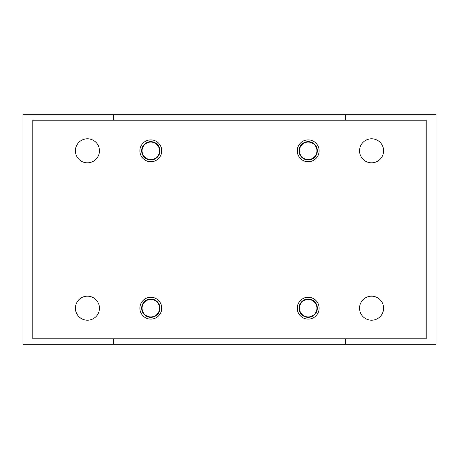 <?xml version="1.0" encoding="UTF-8"?>
<svg xmlns="http://www.w3.org/2000/svg" width="459" height="459" viewBox="0 0 459 459"><rect width="100%" height="100%" fill="white"/><g stroke="black" fill="none" stroke-linecap="round" stroke-linejoin="round"><path stroke-width="0.69" d="M113.66 120.212L113.66 114.75L22.95 114.75L22.95 344.25L436.05 344.25L436.05 114.75L345.34 114.75L345.34 120.212M113.66 338.788L113.66 344.25M113.66 114.75L345.34 114.75M345.34 338.788L345.34 344.25M426.216 120.212L32.784 120.212L32.784 338.788L426.216 338.788L426.216 120.212M75.408 150.816A12.02 12.02 0 0 1 93.441 140.402A12.02 12.02 0 0 1 93.441 161.224A12.02 12.02 0 0 1 75.408 150.816M75.408 308.184A12.02 12.02 0 0 1 93.441 297.776A12.02 12.02 0 0 1 93.441 318.598A12.02 12.02 0 0 1 75.408 308.184M359.552 308.184A12.02 12.02 0 0 1 377.585 297.776A12.02 12.02 0 0 1 377.585 318.598A12.02 12.02 0 0 1 359.552 308.184M359.552 150.816A12.02 12.02 0 0 1 377.585 140.402A12.02 12.02 0 0 1 377.585 161.224A12.02 12.02 0 0 1 359.552 150.816M139.886 150.816A10.93 10.93 0 0 1 156.278 141.349A10.93 10.93 0 0 1 156.278 160.277A10.93 10.93 0 0 1 139.886 150.816M139.886 308.184A10.93 10.93 0 0 1 156.278 298.723A10.93 10.93 0 0 1 156.278 317.651A10.93 10.93 0 0 1 139.886 308.184M297.26 308.184A10.93 10.93 0 0 1 313.652 298.723A10.93 10.93 0 0 1 313.652 317.651A10.93 10.93 0 0 1 297.26 308.184M297.26 150.816A10.93 10.93 0 0 1 313.652 141.349A10.93 10.93 0 0 1 313.652 160.277A10.93 10.93 0 0 1 297.26 150.816M299.033 150.816A9.151 9.151 0 0 1 312.763 142.887A9.151 9.151 0 0 1 312.763 158.739A9.151 9.151 0 0 1 299.033 150.816M299.033 308.184A9.151 9.151 0 0 1 312.763 300.261A9.151 9.151 0 0 1 312.763 316.113A9.151 9.151 0 0 1 299.033 308.184M141.659 308.184A9.151 9.151 0 0 1 155.389 300.261A9.151 9.151 0 0 1 155.389 316.113A9.151 9.151 0 0 1 141.659 308.184M141.659 150.816A9.151 9.151 0 0 1 155.389 142.887A9.151 9.151 0 0 1 155.389 158.739A9.151 9.151 0 0 1 141.659 150.816M301.465 157.03L303.812 158.384A8.744 8.744 0 0 1 299.44 150.816L299.44 153.524M299.44 148.102L299.44 150.816A8.744 8.744 0 0 1 312.556 143.242A8.744 8.744 0 0 1 316.928 150.816L316.928 148.102M306.164 141.888L303.812 143.242M314.908 144.596L312.556 143.242M316.928 153.524L316.928 150.816A8.744 8.744 0 0 1 303.812 158.384L306.164 159.743M310.209 159.743L312.556 158.384M144.092 157.03L146.444 158.384A8.744 8.744 0 0 1 142.072 150.816L142.072 153.524M142.072 148.102L142.072 150.816A8.744 8.744 0 0 1 155.188 143.242A8.744 8.744 0 0 1 159.56 150.816L159.56 148.102M148.791 141.888L146.444 143.242M157.535 144.596L155.188 143.242M159.56 153.524L159.56 150.816A8.744 8.744 0 0 1 146.444 158.384L148.791 159.743M152.836 159.743L155.188 158.384M301.465 314.404L303.812 315.758A8.744 8.744 0 0 1 299.44 308.184L299.44 310.898M299.44 305.476L299.44 308.184A8.744 8.744 0 0 1 312.556 300.616A8.744 8.744 0 0 1 316.928 308.184L316.928 305.476M306.164 299.257L303.812 300.616M314.908 301.97L312.556 300.616M316.928 310.898L316.928 308.184A8.744 8.744 0 0 1 303.812 315.758L306.164 317.112M310.209 317.112L312.556 315.758M144.092 314.404L146.444 315.758A8.744 8.744 0 0 1 142.072 308.184L142.072 310.898M142.072 305.476L142.072 308.184A8.744 8.744 0 0 1 155.188 300.616A8.744 8.744 0 0 1 159.56 308.184L159.56 305.476M148.791 299.257L146.444 300.616M157.535 301.97L155.188 300.616M159.56 310.898L159.56 308.184A8.744 8.744 0 0 1 146.444 315.758L148.791 317.112M152.836 317.112L155.188 315.758"/></g></svg>
